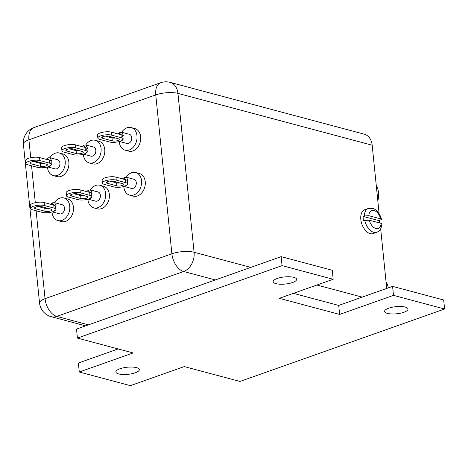 <?xml version="1.0" encoding="UTF-8"?>
<svg xmlns="http://www.w3.org/2000/svg" width="468" height="468" viewBox="0 0 468 468"><rect width="100%" height="100%" fill="white"/><g stroke="black" fill="none" stroke-linecap="round" stroke-linejoin="round"><path stroke-width="0.7" d="M119.972 368.749A11.782 3.58 -5.8 0 1 132.327 367.058A11.782 3.58 -5.8 0 1 139.306 369.591A11.782 3.58 -5.8 0 1 135.199 372.815A11.782 3.58 -5.8 0 1 122.844 374.505A11.782 3.58 -5.8 0 1 115.865 371.972A11.782 3.58 -5.8 0 1 119.972 368.749M388.692 308.201A11.782 3.58 -5.8 0 1 401.053 306.505A11.782 3.58 -5.8 0 1 408.026 309.038A11.782 3.58 -5.8 0 1 403.925 312.261A11.782 3.58 -5.8 0 1 391.564 313.958A11.782 3.58 -5.8 0 1 384.585 311.419A11.782 3.58 -5.8 0 1 388.692 308.201M277.261 278.466A11.782 3.58 -5.8 0 1 289.622 276.775A11.782 3.58 -5.8 0 1 296.601 279.308A11.782 3.58 -5.8 0 1 292.494 282.532A11.782 3.58 -5.8 0 1 280.133 284.222A11.782 3.58 -5.8 0 1 273.16 281.689A11.782 3.58 -5.8 0 1 277.261 278.466M77.431 338.083L76.512 329.086L281.145 256.639L332.257 270.276L333.169 279.267L279.32 298.332L339.633 314.426L393.489 295.361L444.6 308.997L239.973 381.449L184.257 366.584L130.408 385.65L79.291 372.013L133.14 352.948L77.431 338.083L282.058 265.631L333.169 279.267M293.413 293.348L338.721 305.434L392.57 286.369L443.687 300.006L444.6 308.997M79.291 372.013L78.378 363.022L118.135 348.941M281.145 256.639L282.058 265.631M338.721 305.434L339.633 314.426M392.57 286.369L393.489 295.361M50.62 210.898A3.955 1.199 174.2 0 0 51.995 209.822A3.955 1.199 174.2 0 0 51.053 209.161L41.447 206.599A3.955 1.199 174.2 0 0 37.036 206.663A3.955 1.199 174.2 0 0 34.521 208.055A3.955 1.199 174.2 0 0 35.463 208.716L45.074 211.279A3.955 1.199 174.2 0 0 50.62 210.898M52.258 211.875L59.676 213.853A4.744 3.528 -75.1 0 0 64.485 207.997A4.744 3.528 -75.1 0 0 62.121 204.686L54.686 202.702L56.113 205.762L55.353 207.149M52.001 211.945A11.7 8.693 -75.1 0 0 52.042 212.402A11.7 8.693 -75.1 0 0 57.88 220.574A11.7 8.693 -75.1 0 0 69.75 206.131A11.7 8.693 -75.1 0 0 63.911 197.964A11.7 8.693 -75.1 0 0 54.434 202.644M57.88 220.574L61.56 221.557A11.7 8.693 -75.1 0 0 73.429 207.113A11.7 8.693 -75.1 0 0 67.591 198.947L63.911 197.964M122.417 185.48A3.955 1.199 174.2 0 0 123.798 184.398A3.955 1.199 174.2 0 0 122.856 183.737L113.244 181.174A3.955 1.199 174.2 0 0 108.833 181.239A3.955 1.199 174.2 0 0 106.324 182.631A3.955 1.199 174.2 0 0 107.26 183.292L116.871 185.854A3.955 1.199 174.2 0 0 122.417 185.48M124.061 186.451L131.473 188.429A4.744 3.528 -75.1 0 0 136.287 182.578A4.744 3.528 -75.1 0 0 133.918 179.262L126.489 177.278L127.916 180.344L127.15 181.724M123.804 186.521A11.7 8.693 -75.1 0 0 123.839 186.984A11.7 8.693 -75.1 0 0 129.677 195.15A11.7 8.693 -75.1 0 0 141.552 180.712A11.7 8.693 -75.1 0 0 135.714 172.54A11.7 8.693 -75.1 0 0 126.231 177.226M129.677 195.15L133.362 196.133A11.7 8.693 -75.1 0 0 145.232 181.695A11.7 8.693 -75.1 0 0 139.394 173.523L135.714 172.54M86.522 198.192A3.955 1.199 174.2 0 0 87.896 197.11A3.955 1.199 174.2 0 0 86.954 196.449L77.343 193.887A3.955 1.199 174.2 0 0 72.938 193.951A3.955 1.199 174.2 0 0 70.422 195.343A3.955 1.199 174.2 0 0 71.364 196.004L80.97 198.567A3.955 1.199 174.2 0 0 86.522 198.192M90.587 189.996L92.015 193.056L91.254 194.436M88.159 199.163L95.571 201.141A4.744 3.528 -75.1 0 0 100.386 195.285A4.744 3.528 -75.1 0 0 98.017 191.974L90.587 189.99L88.633 190.096A1.345 0.801 -109.5 0 0 88.206 190.915L90.172 192.559M87.902 199.233A11.7 8.693 -75.1 0 0 87.943 199.696A11.7 8.693 -75.1 0 0 93.781 207.862A11.7 8.693 -75.1 0 0 105.651 193.424A11.7 8.693 -75.1 0 0 99.813 185.252A11.7 8.693 -75.1 0 0 90.33 189.938M93.781 207.862L97.461 208.845A11.7 8.693 -75.1 0 0 109.331 194.407A11.7 8.693 -75.1 0 0 103.492 186.235L99.813 185.252M46.051 165.935A3.955 1.199 174.2 0 0 47.432 164.859A3.955 1.199 174.2 0 0 46.49 164.198L36.878 161.636A3.955 1.199 174.2 0 0 32.468 161.7A3.955 1.199 174.2 0 0 29.952 163.092A3.955 1.199 174.2 0 0 30.894 163.753L40.505 166.315A3.955 1.199 174.2 0 0 46.051 165.935M47.695 166.912L55.107 168.889A4.744 3.528 -75.1 0 0 59.922 163.034A4.744 3.528 -75.1 0 0 57.552 159.723L50.117 157.739L51.55 160.799L50.784 162.18M47.438 166.982A11.7 8.693 -75.1 0 0 47.473 167.439A11.7 8.693 -75.1 0 0 53.311 175.611A11.7 8.693 -75.1 0 0 65.187 161.167A11.7 8.693 -75.1 0 0 59.348 153.001A11.7 8.693 -75.1 0 0 49.865 157.681M53.311 175.611L56.991 176.594A11.7 8.693 -75.1 0 0 68.866 162.15A11.7 8.693 -75.1 0 0 63.028 153.984L59.348 153.001M380.695 218.866A9.489 5.657 70.5 0 0 374.072 210.536A9.489 5.657 70.5 0 0 368.819 215.701L380.695 218.866L381.473 219.375L379.197 220.697A12.648 7.541 -109.5 0 1 379.566 222.944M364.788 220.481L363.589 220.908A12.648 7.541 -109.5 0 1 363.215 218.62A12.648 7.541 -109.5 0 1 363.133 216.409L364.326 215.988A12.648 7.541 -109.5 0 1 368.369 208.453L364.777 209.722A12.648 7.541 70.5 0 0 360.822 219.469A12.648 7.541 70.5 0 0 373.224 233.573L376.81 232.303A12.648 7.541 -109.5 0 1 364.788 220.481L369.275 220.194L381.151 223.365L381.941 223.956C380.636 231.759 378.594 231.104 376.81 232.303M81.953 153.229A3.955 1.199 174.2 0 0 83.327 152.147A3.955 1.199 174.2 0 0 82.386 151.486L72.78 148.923A3.955 1.199 174.2 0 0 68.369 148.988A3.955 1.199 174.2 0 0 65.853 150.38A3.955 1.199 174.2 0 0 66.795 151.041L76.407 153.603A3.955 1.199 174.2 0 0 81.953 153.229M83.591 154.2L91.008 156.177A4.744 3.528 -75.1 0 0 95.817 150.322A4.744 3.528 -75.1 0 0 93.454 147.011L86.018 145.027L87.446 148.093L86.685 149.473M83.333 154.27A11.7 8.693 -75.1 0 0 83.374 154.732A11.7 8.693 -75.1 0 0 89.212 162.899A11.7 8.693 -75.1 0 0 101.082 148.461A11.7 8.693 -75.1 0 0 95.244 140.289A11.7 8.693 -75.1 0 0 85.767 144.975M89.212 162.899L92.892 163.882A11.7 8.693 -75.1 0 0 104.762 149.444A11.7 8.693 -75.1 0 0 98.923 141.272L95.244 140.289M117.854 140.517A3.955 1.199 174.2 0 0 119.229 139.435A3.955 1.199 174.2 0 0 118.287 138.774L108.681 136.211A3.955 1.199 174.2 0 0 104.27 136.276A3.955 1.199 174.2 0 0 101.755 137.668A3.955 1.199 174.2 0 0 102.697 138.329L112.302 140.891A3.955 1.199 174.2 0 0 117.854 140.517M119.492 141.488L126.904 143.465A4.744 3.528 -75.1 0 0 131.719 137.615A4.744 3.528 -75.1 0 0 129.349 134.298L121.92 132.315L123.347 135.381L122.587 136.761M119.235 141.558A11.7 8.693 -75.1 0 0 119.276 142.02A11.7 8.693 -75.1 0 0 125.114 150.187A11.7 8.693 -75.1 0 0 136.984 135.749A11.7 8.693 -75.1 0 0 131.145 127.577A11.7 8.693 -75.1 0 0 121.662 132.263M125.114 150.187L128.794 151.17A11.7 8.693 -75.1 0 0 140.663 136.732A11.7 8.693 -75.1 0 0 134.825 128.56L131.145 127.577M386.036 281.637A16.76 12.455 104.9 0 1 388.224 287.908M376.29 185.714A16.76 12.455 104.9 0 1 378.565 192.699A16.76 12.455 104.9 0 1 377.816 200.749M372.177 145.215L177.945 93.389A15.813 11.753 -75.1 0 0 170.054 82.35L364.285 134.176A15.813 11.753 104.9 0 1 372.177 145.215L379.138 213.777M379.823 220.475L380.086 223.078M380.677 228.887L386.726 288.44M121.504 134.883L119.539 133.24A1.345 0.801 -109.5 0 1 119.966 132.426L121.914 132.315M122.891 139.499L120.405 141.201A7.903 2.404 174.2 0 0 121.212 140.88A7.903 2.404 174.2 0 0 122.423 140.201A7.903 2.404 174.2 0 0 123.16 139.037A7.903 2.404 174.2 0 0 121.282 137.715L111.671 135.153A7.903 2.404 174.2 0 0 100.573 135.907A7.903 2.404 174.2 0 0 97.824 138.072A7.903 2.404 174.2 0 0 99.702 139.388L109.313 141.956A7.903 2.404 174.2 0 0 117.486 141.95A7.903 2.404 174.2 0 0 119.662 141.441A7.903 2.404 174.2 0 0 120.405 141.201M114.9 138.054A3.955 1.199 -5.8 0 1 111.998 137.896L105.294 136.106M97.824 138.072L97.519 135.071A7.903 2.404 -5.8 0 1 100.269 132.912A7.903 2.404 -5.8 0 1 111.366 132.157L111.671 135.153M121.282 137.715L120.978 134.72L111.366 132.157M120.978 134.72A7.903 2.404 -5.8 0 1 122.856 136.036L123.16 139.037M85.603 147.595L83.637 145.952A1.345 0.801 -109.5 0 1 84.064 145.133L86.018 145.027M86.995 152.211L84.509 153.908A7.903 2.404 174.2 0 0 85.311 153.592A7.903 2.404 174.2 0 0 86.522 152.913A7.903 2.404 174.2 0 0 87.264 151.749A7.903 2.404 174.2 0 0 85.381 150.427L75.769 147.865A7.903 2.404 174.2 0 0 64.678 148.619A7.903 2.404 174.2 0 0 61.922 150.778A7.903 2.404 174.2 0 0 63.806 152.1L73.412 154.662A7.903 2.404 174.2 0 0 81.584 154.662A7.903 2.404 174.2 0 0 83.76 154.147A7.903 2.404 174.2 0 0 84.509 153.908M79.004 150.76A3.955 1.199 -5.8 0 1 76.103 150.608L69.393 148.818M61.922 150.778L61.618 147.783A7.903 2.404 -5.8 0 1 64.373 145.618A7.903 2.404 -5.8 0 1 75.465 144.864L75.769 147.865M85.381 150.427L85.077 147.432L75.465 144.864M85.077 147.432A7.903 2.404 -5.8 0 1 86.96 148.748L87.264 151.749M368.819 215.701L364.326 215.988M379.197 220.697L363.133 216.409M49.707 160.302L47.736 158.658A1.345 0.801 -109.5 0 1 48.169 157.845L50.117 157.739M51.094 164.917L48.608 166.62A7.903 2.404 174.2 0 0 49.409 166.304A7.903 2.404 174.2 0 0 50.62 165.625A7.903 2.404 174.2 0 0 51.363 164.455A7.903 2.404 174.2 0 0 49.479 163.139L39.868 160.571A7.903 2.404 174.2 0 0 28.776 161.325A7.903 2.404 174.2 0 0 26.021 163.49A7.903 2.404 174.2 0 0 27.904 164.812L37.51 167.374A7.903 2.404 174.2 0 0 45.683 167.374A7.903 2.404 174.2 0 0 47.865 166.86A7.903 2.404 174.2 0 0 48.608 166.62M43.103 163.472A3.955 1.199 -5.8 0 1 40.201 163.314L33.491 161.53M26.021 163.49L25.717 160.495A7.903 2.404 -5.8 0 1 28.472 158.33A7.903 2.404 -5.8 0 1 39.564 157.576L39.868 160.571M49.479 163.139L49.175 160.138L39.564 157.576M49.175 160.138A7.903 2.404 -5.8 0 1 51.059 161.46L51.363 164.455M91.558 197.174L89.072 198.871A7.903 2.404 174.2 0 0 89.879 198.555A7.903 2.404 174.2 0 0 91.09 197.876A7.903 2.404 174.2 0 0 91.827 196.712A7.903 2.404 174.2 0 0 89.95 195.39L80.338 192.828A7.903 2.404 174.2 0 0 69.241 193.582A7.903 2.404 174.2 0 0 66.491 195.741A7.903 2.404 174.2 0 0 68.369 197.063L77.981 199.625A7.903 2.404 174.2 0 0 86.153 199.625A7.903 2.404 174.2 0 0 88.329 199.116A7.903 2.404 174.2 0 0 89.072 198.871M83.567 195.723A3.955 1.199 -5.8 0 1 80.666 195.571L73.962 193.781M66.491 195.741L66.187 192.746A7.903 2.404 -5.8 0 1 68.936 190.581A7.903 2.404 -5.8 0 1 80.034 189.827L80.338 192.828M89.95 195.39L89.64 192.395L80.034 189.827M89.64 192.395A7.903 2.404 -5.8 0 1 91.523 193.711L91.827 196.712M126.073 179.847L124.102 178.203A1.345 0.801 -109.5 0 1 124.535 177.39L126.483 177.278M127.46 184.462L124.974 186.165A7.903 2.404 174.2 0 0 125.781 185.843A7.903 2.404 174.2 0 0 126.986 185.164A7.903 2.404 174.2 0 0 127.729 184A7.903 2.404 174.2 0 0 125.845 182.678L116.239 180.116A7.903 2.404 174.2 0 0 105.142 180.87A7.903 2.404 174.2 0 0 102.387 183.035A7.903 2.404 174.2 0 0 104.27 184.351L113.882 186.919A7.903 2.404 174.2 0 0 122.054 186.913A7.903 2.404 174.2 0 0 124.231 186.404A7.903 2.404 174.2 0 0 124.974 186.165M119.469 183.017A3.955 1.199 -5.8 0 1 116.567 182.859L109.857 181.069M102.387 183.035L102.082 180.034A7.903 2.404 -5.8 0 1 104.838 177.875A7.903 2.404 -5.8 0 1 115.935 177.12L116.239 180.116M125.845 182.678L125.541 179.683L115.935 177.12M125.541 179.683A7.903 2.404 -5.8 0 1 127.425 180.999L127.729 184M54.27 205.265L52.305 203.627A1.345 0.801 -109.5 0 1 52.732 202.808L54.686 202.702M55.663 209.88L53.176 211.583A7.903 2.404 174.2 0 0 53.978 211.267A7.903 2.404 174.2 0 0 55.189 210.588A7.903 2.404 174.2 0 0 55.932 209.418A7.903 2.404 174.2 0 0 54.048 208.102L44.437 205.534A7.903 2.404 174.2 0 0 33.345 206.289A7.903 2.404 174.2 0 0 30.59 208.453A7.903 2.404 174.2 0 0 32.473 209.775L42.079 212.337A7.903 2.404 174.2 0 0 50.252 212.337A7.903 2.404 174.2 0 0 52.428 211.823A7.903 2.404 174.2 0 0 53.176 211.583M47.672 208.435A3.955 1.199 -5.8 0 1 44.77 208.283L38.06 206.493M30.59 208.453L30.285 205.458A7.903 2.404 -5.8 0 1 33.041 203.293A7.903 2.404 -5.8 0 1 44.132 202.539L44.437 205.534M54.048 208.102L53.744 205.101L44.132 202.539M53.744 205.101A7.903 2.404 -5.8 0 1 55.622 206.423L55.932 209.418M102.545 136.837L102.697 138.329M111.998 137.896L112.302 140.891M66.643 149.544L66.795 151.041M76.103 150.608L76.407 153.603M215.327 279.94L183.637 271.487L56.792 316.397L88.481 324.85M36.112 210.746L45.045 298.683L171.891 253.773L155.756 94.899A15.813 4.803 -5.8 0 1 177.945 93.389L194.08 252.264L250.778 267.392M316.9 285.03L362.209 297.121M170.054 82.35A15.813 15.813 0 0 0 160.699 82.725A15.813 9.424 -109.5 0 0 155.756 94.899L28.911 139.809L30.724 157.71M31.549 165.783L35.293 202.673M51.193 316.684A15.813 11.753 -75.1 0 0 56.792 316.397A15.813 9.424 -109.5 0 1 45.045 298.683A15.813 4.803 -5.8 0 0 39.54 303.007A15.813 15.813 0 0 0 51.193 316.684L85.609 325.868M183.637 271.487A15.813 11.753 -75.1 0 0 194.08 252.264A15.813 4.803 -5.8 0 0 171.891 253.773A15.813 9.424 70.5 0 0 183.637 271.487M23.4 144.138A15.813 4.803 -5.8 0 1 28.911 139.809A15.813 9.424 70.5 0 1 33.854 127.635A15.813 15.813 0 0 0 23.4 144.138L39.54 303.007M369.275 220.194A9.489 5.657 70.5 0 0 375.898 228.524A9.489 5.657 70.5 0 0 381.151 223.365M30.742 162.256L30.894 163.753M40.201 163.314L40.505 166.315M71.212 194.507L71.364 196.004M80.666 195.571L80.97 198.567M107.108 181.8L107.26 183.292M116.567 182.859L116.871 185.854M35.311 207.219L35.463 208.716M44.77 208.283L45.074 211.279M117.895 133.895L119.966 132.426M81.994 146.607L84.064 145.133M33.854 127.635L160.699 82.725M381.478 219.375C380.01 212.887 374.932 208.552 372.657 208.377L368.369 208.453M46.092 159.319L48.169 157.845M86.562 191.57L88.633 190.096M122.458 178.858L124.535 177.39M50.661 204.282L52.732 202.808"/></g></svg>
